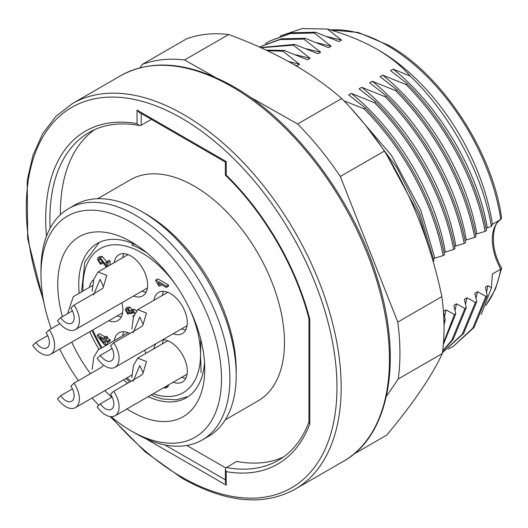 <?xml version="1.0" encoding="UTF-8"?>
<svg xmlns="http://www.w3.org/2000/svg" width="528" height="528" viewBox="0 0 528 528"><rect width="100%" height="100%" fill="white"/><g stroke="black" fill="none" stroke-linecap="round" stroke-linejoin="round"><path stroke-width="0.79" d="M133.749 243.896L131.809 245.012A86.09 49.705 60 0 1 142.303 250.021A86.09 49.705 60 0 1 147.068 252.985M200.765 339.392L200.521 354.572L201.095 372.669M153.932 300.287A23.747 13.715 60 0 1 158.624 292.433A23.747 13.715 60 0 1 170.498 293.614A23.747 13.715 60 0 1 186.014 314.543A23.747 13.715 60 0 1 182.378 333.571A23.747 13.715 60 0 1 173.224 333.709M153.932 348.77A23.747 13.715 60 0 1 155.648 343.86M162.67 339.808A23.747 13.715 60 0 1 170.498 342.091A23.747 13.715 60 0 1 186.014 363.02A23.747 13.715 60 0 1 182.378 382.048A23.747 13.715 60 0 1 173.224 382.193M114.253 340.646A23.747 13.715 60 0 1 118.952 332.792A23.747 13.715 60 0 1 129.881 333.458M114.253 262.594A23.747 13.715 60 0 1 118.952 254.74A23.747 13.715 60 0 1 130.825 255.922A23.747 13.715 60 0 1 146.342 276.85A23.747 13.715 60 0 1 142.699 295.878A23.747 13.715 60 0 1 133.551 296.017M89.483 287.324A23.747 13.715 60 0 1 93.687 279.774M188.258 396.515L176.266 399.835L162.73 399.029L153.78 396.403L152.797 395.617A86.09 49.705 60 0 1 151.114 394.957M159.7 286.13L158.473 285.424L155.747 280.889L155.747 280.071L157.846 278.857L168.478 284.995L168.478 286.255L166.379 287.47L158.07 282.671L159.7 286.13L161.766 284.803M106.267 267.208L100.346 259.169L98.96 258.971L98.512 259.967L100.696 263.149L100.558 264.33L97.423 259.294L98.076 257.624L100.366 257.921L106.828 266.376L106.828 261.65L108.926 260.443L110.154 261.149L110.154 264.964M100.61 258.753L102.795 261.934L102.656 263.116L100.558 264.33M98.076 257.624L100.175 256.41L102.465 256.707L106.894 262.112M132.838 311.639L132.983 312.596L130.885 313.804L129.65 312.932L127.961 309.758L126.76 309.573L126.377 310.405L127.723 309.632M128.845 310.51L129.202 311.032M126.377 310.405L128.014 313.091L127.882 314.272L125.288 309.811L125.994 308.273L128.093 307.058L130.119 307.322L132.264 309.923M125.994 308.273L128.02 308.53L130.165 311.131L132.746 309.21L134.858 309.58L136.33 310.741M104.24 337.425L106.339 336.211L107.567 336.917L107.567 338.336L110.154 339.834L110.154 341.088L108.055 342.302L105.468 340.804L105.468 345.055L104.24 344.348L97.423 336.092L97.423 334.904L104.24 338.837L104.24 337.425L105.468 338.131L105.468 339.55L108.055 341.042L108.055 342.302M107.567 342.019L107.567 343.847L105.468 345.055M97.423 334.904L99.521 333.689L105.112 336.917M168.597 384.859L167.884 386.892L165.785 388.106L163.515 387.796M144.606 350.236A23.747 13.715 60 0 1 145.867 353.423M121.895 302.749A23.747 13.715 60 0 1 117.929 320.602A23.747 13.715 60 0 1 108.781 320.747M166.498 386.074L166.518 386.463L168.617 385.255M166.518 386.463L165.785 388.106M104.24 343.108L104.24 340.098L99.495 337.359L104.24 343.108M108.055 341.042L110.154 339.834M105.468 339.55L107.567 338.336M105.468 338.131L107.567 336.917M133.346 317.552L132.924 316.081L133.808 315.572M130.647 310.424L132.759 310.794L134.858 309.58M132.759 310.794L134.897 312.774M128.02 308.53L130.119 307.322M127.882 314.272L129.895 313.111M128.014 313.091L129.617 312.167M134.449 313.731L132.772 312.061L131.208 311.824L130.739 312.853L132.422 311.883M130.739 312.853L130.885 313.804M132.924 316.081L133.617 316.305M104.788 263.327L106.828 262.152M100.366 257.921L102.465 256.707M100.696 263.149L102.795 261.934M98.512 259.967L100.115 259.043M106.828 261.65L108.055 262.363L110.154 261.149M108.055 262.363L108.055 266.178M155.747 280.071L166.379 286.209L168.478 284.995M166.379 286.209L166.379 287.47M486.031 305.012A163.277 94.268 -120 0 0 500.782 269.155L501.541 267.927C488.149 245.098 493.673 221.14 500.881 219.45L492.254 224.407M378.952 50.371L376.853 49.157L378.952 50.371A163.277 94.268 60 0 1 492.386 224.36L491.423 226.373C482.5 173.666 450.569 114.721 410.296 76.144C401.63 66.152 390.482 57.163 376.853 49.157L376.853 49.157C362.287 40.894 345.767 34.188 327.307 29.033L302.095 28.571L280.104 35.996M225.258 419.819L258.047 400.891A127.657 73.702 -120 0 0 277.616 298.604A127.657 73.702 -120 0 0 194.218 186.107A127.657 73.702 -120 0 0 130.396 179.791L97.607 198.719M442.669 352.579L463.591 333.491L476.751 301.653L475.424 302.419L462.264 334.257L442.444 352.711M442.622 351.344L453.09 339.55L466.257 307.712L464.93 308.477L451.763 340.316L442.682 350.863M443.335 344.527L455.763 313.771L454.436 314.536L443.454 343.022M444.008 325.076L445.262 319.829L443.903 320.747M454.436 314.536L446.021 309.903L443.401 311.408L445.262 319.829M444.49 316.595L446.021 309.903M464.93 308.477L456.515 303.838L453.895 305.356L455.763 313.771M454.984 310.537L456.515 303.838M475.424 302.419L467.009 297.779L464.389 299.297L466.257 307.712M465.478 304.478L467.009 297.779M448.457 348.955L453.163 346.52L472.758 328.198L485.918 296.36L477.51 291.72L474.883 293.238L476.751 301.653M475.979 298.419L477.51 291.72M453.163 346.52L474.085 327.433L487.252 295.594L485.918 296.36M265.32 43.877L269.795 41.032L290.519 33.521L314.358 33.026L315.691 32.254L338.963 41.613L341.59 40.102L327.056 36.623M305.191 38.32L281.351 38.815L259.413 47.025L280.091 39.567L303.864 39.085L305.191 38.32L328.469 47.672L331.089 46.16L316.556 42.682M261.03 47.751L293.37 45.144L294.697 44.378L317.975 53.737L320.595 52.219L306.062 48.741M267.392 50.695L282.876 51.203L284.203 50.437L307.474 59.796L310.101 58.278L295.568 54.8M293.641 64.409L296.98 65.855L299.6 64.337L288.446 61.472M481.285 314.424L491.469 287.734L488.004 285.661L485.377 287.173L487.252 295.594M486.473 292.354L488.004 285.661M315.691 32.254L291.845 32.756L269.795 41.032M294.697 44.378L260.621 47.566M284.203 50.437L266.191 50.127M299.6 64.337L282.876 51.203M310.101 58.278L293.37 45.144M320.595 52.219L303.864 39.085M331.089 46.16L314.358 33.026M341.59 40.102L327.307 29.033M486.05 228.518L487.271 227.819C477.886 171.791 440.345 106.94 393.221 69.122L390.601 70.64L407.332 83.774L405.999 84.539C446.635 125.281 475.649 180.701 485.133 231.363L486.46 230.597C476.975 179.936 447.962 124.516 407.332 83.774M475.556 234.577L476.777 233.878C467.392 177.85 429.851 112.999 382.727 75.181L380.101 76.699L396.832 89.833L395.505 90.598C436.141 131.34 465.155 186.76 474.639 237.428L475.966 236.656C466.481 185.995 437.468 130.574 396.832 89.833M465.062 240.643L466.277 239.936C456.898 183.909 419.357 119.064 372.233 81.246L369.607 82.757L386.338 95.891L385.011 96.664C425.647 137.405 454.654 192.819 464.145 243.487L465.472 242.722C455.987 192.053 426.974 136.633 386.338 95.891M454.568 246.701L455.783 245.995C446.398 189.968 408.857 125.123 361.733 87.305L359.113 88.816L375.844 101.957L374.51 102.722C415.147 143.464 444.16 198.878 453.644 249.546L454.971 248.78C445.487 198.112 416.473 142.699 375.844 101.957M444.068 252.76L445.289 252.054C435.904 196.027 398.363 131.182 351.239 93.364L348.612 94.875L365.343 108.016L364.016 108.781C404.653 149.523 433.666 204.937 443.15 255.605L444.477 254.839C434.993 204.171 405.979 148.757 365.343 108.016M433.574 258.819L434.788 258.119L420.842 210.335L391.453 155.285L350.585 107.864M386.714 154.843L418.526 214.071L431.495 255.994M366.155 126.08L397.135 168.082L419.852 213.305L433.983 260.898L433.085 261.419M434.788 258.119L443.15 255.605M364.016 108.781L343.919 100.802M445.289 252.054L453.644 249.546M374.51 102.722L351.239 93.364M455.783 245.995L464.145 243.487M385.011 96.664L361.733 87.305M466.277 239.936L474.639 237.428M395.505 90.598L372.233 81.246M476.777 233.878L485.133 231.363M405.999 84.539L382.727 75.181M487.271 227.819L491.423 226.373M410.296 76.144L393.221 69.122M491.469 287.734L492.386 273.999L500.782 269.155A44.53 25.707 60 0 1 500.782 219.509A163.277 94.268 -120 0 0 387.347 45.52A163.277 94.268 -120 0 0 330.541 29.977M308.913 318.476L308.913 422.393L309.784 423.898A192.225 110.979 60 0 1 226.235 471.623L225.37 469.379L225.72 467.933L236.729 461.406A189.255 109.27 -120 0 0 283.411 457.037M94.453 129.749A189.255 109.27 -120 0 0 60.403 214.691M225.74 467.914L186.859 445.467M46.471 236.254A192.225 110.979 60 0 1 137.016 123.598L138.93 125.242L140.527 125.558L151.477 119.407M226.235 471.623L226.235 485.166L225.364 482.242L225.364 469.187M308.913 318.391L309.784 319.308L309.784 423.898M225.364 162.07L139.115 112.273L137.016 110.062L226.235 161.568L225.364 162.07L225.364 175.118L226.235 175.105A192.225 110.979 60 0 1 309.784 319.308M330.059 29.832L358.413 32.505L388.832 45.375C442.405 75.134 492.439 151.688 501.587 217.873L500.881 219.45M214.639 77.002L184.569 59.974L228.65 34.525C251.374 42.847 272.237 52.351 291.232 63.03C310.108 73.795 326.924 85.628 341.695 98.531A222.651 128.548 -120 0 1 384.397 151.034C411.477 194.687 430.63 243.217 441.863 296.617A222.651 128.548 -120 0 1 442.332 353.522C431.917 375.949 413.391 403.141 386.753 435.098L353.608 454.238M386.377 396.396L398.251 378.972L442.332 353.522M398.251 378.972A222.651 128.548 -120 0 0 397.775 322.073L441.863 296.617M397.775 322.073L340.316 176.484L384.397 151.034M340.316 176.484A222.651 128.548 -120 0 0 297.607 123.981L341.695 98.531M297.607 123.981L249.315 96.637M228.65 34.525A222.651 128.548 -120 0 0 186.417 38.927L142.336 64.376L139.999 67.808M184.569 59.974A222.651 128.548 -120 0 0 142.336 64.376M111.085 416.658A127.657 73.702 -120 0 0 131.241 430.927A127.657 73.702 -120 0 0 221.509 378.814A127.657 73.702 -120 0 0 131.248 222.466A127.657 73.702 -120 0 0 40.979 274.586A127.657 73.702 -120 0 0 51.216 328.7M135.445 433.349L131.241 430.927A127.657 73.702 -120 0 0 131.248 430.927L135.445 433.356A133.591 77.128 60 0 1 135.445 433.349A133.591 77.128 60 0 1 135.439 433.349A133.591 77.128 60 0 0 202.237 439.969L208.534 436.333A133.591 77.128 60 0 0 229.013 329.287A133.591 77.128 60 0 0 141.742 211.563A133.591 77.128 60 0 0 74.943 204.943L68.647 208.58A133.591 77.128 60 0 1 135.445 215.2A133.591 77.128 60 0 1 222.717 332.917A133.591 77.128 60 0 1 202.237 439.969M62.416 316.648A103.904 59.987 60 0 1 131.248 241.864A103.904 59.987 60 0 1 204.719 369.118A103.904 59.987 60 0 1 131.248 411.536A103.904 59.987 60 0 1 126.944 408.91M111.751 397.241A103.904 59.987 60 0 1 104.854 390.641M90.433 373.685A103.904 59.987 60 0 1 71.749 342.124M136.699 245.243A89.06 51.421 -120 0 0 97.211 243.507A89.06 51.421 -120 0 0 79.22 293.251M89.773 331.716A89.06 51.421 -120 0 0 99.04 349.43M123.611 379.81A89.06 51.421 -120 0 0 127.545 383.288M148.137 396.673A89.06 51.421 -120 0 0 186.272 397.769A89.06 51.421 -120 0 0 204.514 362.71M59.75 349.054A127.657 73.702 -120 0 0 78.375 380.648M92.09 398.006A127.657 73.702 -120 0 0 98.822 405.26M40.979 274.586L40.979 269.735A133.591 77.128 60 0 1 68.647 208.58M122.648 257.75A23.747 13.715 60 0 1 123.915 253.645M74.012 305.118L70.838 308.101A11.873 6.857 60 0 1 71.689 323.169A11.873 6.857 60 0 1 60.667 317.665L57.486 320.648A19.298 11.141 60 0 0 75.398 329.591A19.298 11.141 60 0 0 74.012 305.118L100.393 289.885L103.112 287.866L106.775 275.392L98.076 271.94L93.806 279.206L92.162 291.383M60.667 317.665L72.428 310.867M93.535 295L100.082 279.358L103.198 286.156M146.131 292.129A23.747 13.715 60 0 1 141.946 291.172M122.648 335.801A23.747 13.715 60 0 1 123.915 331.696M74.012 383.17L70.838 386.153A11.873 6.857 60 0 1 71.689 401.221A11.873 6.857 60 0 1 60.667 395.716L57.486 398.699A19.298 11.141 60 0 0 75.398 407.642A19.298 11.141 60 0 0 74.012 383.17L100.393 367.937L103.112 365.917M128.099 332.653L98.069 349.991L93.806 357.258L92.162 369.435M60.667 395.716L72.428 388.918M162.327 343.919A23.747 13.715 60 0 1 163.588 339.821M113.692 391.288L110.51 394.277A11.873 6.857 60 0 1 111.362 409.339A11.873 6.857 60 0 1 100.34 403.834L97.159 406.817A19.298 11.141 60 0 0 115.071 415.767A19.298 11.141 60 0 0 113.692 391.288L140.072 376.055L142.791 374.035L146.447 361.561L137.749 358.109L133.478 365.376L131.835 377.56M100.34 403.834L112.108 397.036M133.208 381.17L139.755 365.528L142.87 372.326M185.803 378.299A23.747 13.715 60 0 1 181.625 377.342M162.327 295.442A23.747 13.715 60 0 1 163.588 291.337M113.692 342.811L110.51 345.794A11.873 6.857 60 0 1 111.362 360.862A11.873 6.857 60 0 1 100.34 355.351L97.159 358.34A19.298 11.141 60 0 0 115.071 367.283A19.298 11.141 60 0 0 113.692 342.811L140.072 327.578L142.791 325.558L146.447 313.084L137.749 309.632L133.478 316.892L131.835 329.076M100.34 355.351L112.108 348.559M133.208 332.693L139.755 317.051L142.87 323.849M185.803 329.822A23.747 13.715 60 0 1 181.625 328.865M92.935 285.331L73.3 296.663L67.848 312.866M35.891 342.388L32.716 345.371A19.298 11.141 60 0 0 50.629 354.321A19.298 11.141 60 0 0 49.243 329.842L46.061 332.825A11.873 6.857 60 0 1 46.919 347.893A11.873 6.857 60 0 1 35.891 342.388L47.659 335.59M49.243 329.842L59.869 323.704M121.361 316.853A23.747 13.715 60 0 1 117.176 315.896M153.12 393.796A83.127 47.995 -120 0 0 200.521 354.572A83.127 47.995 -120 0 0 189.347 308.319M176.213 285.569A83.127 47.995 -120 0 0 141.742 252.767A83.127 47.995 -120 0 0 83.081 291.02M92.803 329.967A83.127 47.995 -120 0 0 102.01 347.714M127.017 377.843A83.127 47.995 -120 0 0 131.023 381.19M143.867 212.817A127.657 73.702 60 0 1 145.939 213.985A127.657 73.702 60 0 1 236.181 372.715M120.681 75.702C152.216 58.509 189.823 62.139 233.488 86.579C294.103 120.76 352.631 198.363 376.669 276.362C403.577 358.987 389.618 436.042 343.332 461.347A222.651 128.548 -120 0 0 377.461 282.935A222.651 128.548 -120 0 0 232.003 86.731A222.651 128.548 -120 0 0 120.681 75.702L72.402 103.574A222.651 128.548 60 0 1 183.724 114.602A222.651 128.548 60 0 1 329.182 310.807A222.651 128.548 60 0 1 295.053 489.225C263.512 506.411 225.911 502.788 182.239 478.342L145.154 451.816L110.207 416.572M111.052 416.658A219.688 126.839 -120 0 0 181.625 476.982A219.688 126.839 -120 0 0 336.97 387.295A219.688 126.839 -120 0 0 181.625 118.239A219.688 126.839 -120 0 0 43.289 299.336M226.235 467.465A189.255 109.27 -120 0 0 278.355 460.304C292.004 452.423 302.221 439.626 308.999 421.925M164.941 444.926L225.364 479.813M139.775 125.525C120.179 121.981 103.283 124.304 89.1 132.502A189.255 109.27 -120 0 0 50.127 228.195M141.214 113.487L141.214 125.334M137.016 123.598L137.016 110.062M226.235 161.568L226.235 175.105M226.235 485.166L145.378 438.484M99.29 242.418L84.803 261.954L81.556 291.898M91.826 330.535L101.066 348.262M125.796 378.55L129.782 381.995M485.8 305.56L495.561 288.829L501.6 268.277M343.332 461.347L295.053 489.225M72.402 103.574L55.895 116.365L42.649 133.729L33.007 155.232L27.212 180.332L27.68 238.729L43.989 303.026M308.933 318.556C295.614 266.673 263.835 212.137 225.383 175.171M98.069 271.94L128.099 254.602M75.398 329.591L147.398 288.024M75.398 407.642L132.231 374.834M137.749 358.109L167.772 340.778M115.071 415.767L187.07 374.2M137.749 309.632L167.772 292.294M115.071 367.283L187.07 325.717M50.629 354.321L122.628 312.748"/></g></svg>
